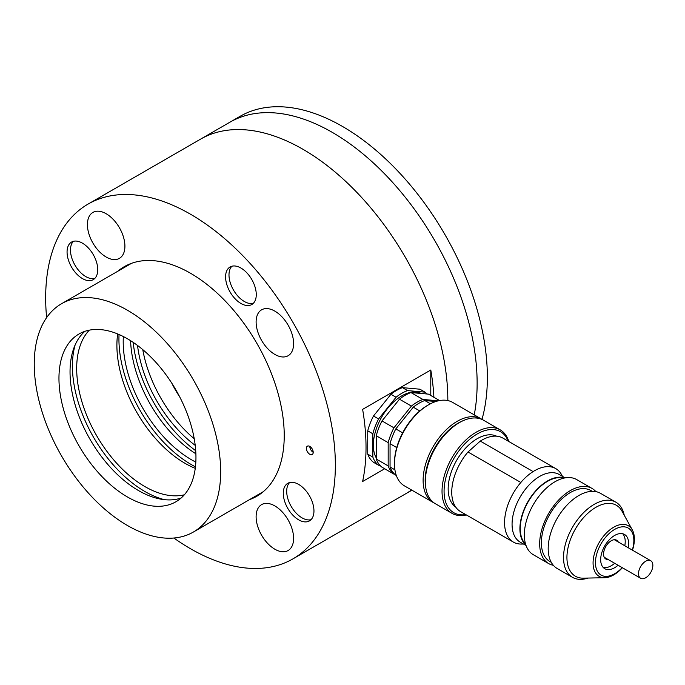 <?xml version="1.0" encoding="UTF-8"?>
<svg xmlns="http://www.w3.org/2000/svg" width="685" height="685" viewBox="0 0 685 685"><rect width="100%" height="100%" fill="white"/><g stroke="black" fill="none" stroke-linecap="round" stroke-linejoin="round"><path stroke-width="1.03" d="M309.8 454.283A4.821 2.783 -120 0 0 312.206 454.523A4.821 2.783 -120 0 0 312.206 448.958A4.821 2.783 -120 0 0 307.385 446.175A4.821 2.783 -120 0 0 306.649 450.036A4.821 2.783 -120 0 0 309.8 454.283M240.923 303.464A21.689 12.518 -120 0 0 251.772 304.534A21.689 12.518 -120 0 0 251.772 279.489A21.689 12.518 -120 0 0 230.083 266.97A21.689 12.518 -120 0 0 226.752 284.352A21.689 12.518 -120 0 0 240.923 303.464M82.405 278.564A21.689 12.518 -120 0 0 93.246 279.634A21.689 12.518 -120 0 0 93.246 254.589A21.689 12.518 -120 0 0 71.557 242.07A21.689 12.518 -120 0 0 68.235 259.452A21.689 12.518 -120 0 0 82.405 278.564M274.856 354.428A26.509 15.301 -120 0 0 288.111 355.738A26.509 15.301 -120 0 0 288.111 325.127A26.509 15.301 -120 0 0 261.601 309.825A26.509 15.301 -120 0 0 257.543 331.069A26.509 15.301 -120 0 0 274.856 354.428M298.617 519.812A21.689 12.518 -120 0 0 309.466 520.891A21.689 12.518 -120 0 0 309.466 495.846A21.689 12.518 -120 0 0 287.777 483.319A21.689 12.518 -120 0 0 284.455 500.701A21.689 12.518 -120 0 0 298.617 519.812M274.856 549.216A26.509 15.301 -120 0 0 288.111 550.526A26.509 15.301 -120 0 0 288.111 519.924A26.509 15.301 -120 0 0 261.601 504.614A26.509 15.301 -120 0 0 257.543 525.857A26.509 15.301 -120 0 0 274.856 549.216M46.623 317.617A204.841 118.265 60 0 1 88.091 204.079A204.841 118.265 60 0 1 190.516 214.225A204.841 118.265 60 0 1 324.33 394.731A204.841 118.265 60 0 1 292.932 558.874A204.841 118.265 60 0 1 173.87 538.016M117.692 271.311A132.548 76.523 60 0 1 124.242 266.696A132.548 76.523 60 0 1 190.516 273.255A132.548 76.523 60 0 1 277.1 390.056A132.548 76.523 60 0 1 256.781 496.265A132.548 76.523 60 0 1 249.511 499.63M106.166 257.029A26.509 15.301 -120 0 0 119.421 258.348A26.509 15.301 -120 0 0 119.421 227.737A26.509 15.301 -120 0 0 92.912 212.427A26.509 15.301 -120 0 0 88.844 233.671A26.509 15.301 -120 0 0 106.166 257.029M302.975 149.296A204.841 118.265 60 0 1 447.827 400.562A204.841 118.265 -120 0 0 358.563 194.189A204.841 118.265 -120 0 0 200.559 139.149A204.841 118.265 60 0 1 302.975 149.296M411.522 489.963A204.841 118.265 60 0 1 405.4 493.945A204.841 118.265 -120 0 0 411.522 489.963M384.679 468.763L362.622 481.495A204.841 118.265 -120 0 0 362.622 409.365L430.788 370.011A204.841 118.265 60 0 1 433.905 397.274M311.033 519.675A21.689 12.518 60 0 1 302.025 517.851A21.689 12.518 60 0 1 288.368 500.298A21.689 12.518 60 0 1 289.618 482.574M94.821 278.418A21.689 12.518 60 0 1 85.813 276.594A21.689 12.518 60 0 1 72.148 259.041A21.689 12.518 60 0 1 73.398 241.317M253.339 303.318A21.689 12.518 60 0 1 244.331 301.494A21.689 12.518 60 0 1 230.665 283.941A21.689 12.518 60 0 1 231.915 266.217M309.8 446.414A4.821 2.783 -120 0 0 313.208 452.314M430.788 395.476L430.788 370.011M474.234 414.862A204.841 118.265 -120 0 0 400.828 191.851A204.841 118.265 -120 0 0 229.869 122.23A204.841 118.265 60 0 1 404.715 196.595A204.841 118.265 60 0 1 474.234 414.862M127.461 310.254A131.82 76.103 60 0 1 213.574 426.412A131.82 76.103 60 0 1 193.375 532.039A131.82 76.103 60 0 1 61.547 455.936A131.82 76.103 60 0 1 61.556 303.72A131.82 76.103 60 0 1 127.461 310.254M127.461 338.784A96.876 55.93 60 0 1 190.747 424.152A96.876 55.93 60 0 1 175.899 501.78A96.876 55.93 60 0 1 79.023 445.849A96.876 55.93 60 0 1 79.023 333.98A96.876 55.93 60 0 1 127.461 338.784M181.123 498.029A96.876 55.93 60 0 1 90.103 439.453A96.876 55.93 60 0 1 84.88 331.334M164.451 499.673A102.425 59.133 60 0 1 93.631 437.415A102.425 59.133 60 0 1 75.127 344.949M184.351 494.793A96.397 55.656 60 0 1 96.645 435.677A96.397 55.656 60 0 1 89.298 330.161M195.259 468.343A96.397 55.656 60 0 1 117.666 333.938M195.448 466.836A102.425 59.133 60 0 1 119.053 334.528M195.841 462.11A96.397 55.656 60 0 1 123.351 336.549M195.893 453.787A96.397 55.656 60 0 1 130.587 340.668M195.73 450.704A102.425 59.133 60 0 1 133.173 342.354M195.216 445.37A96.397 55.656 60 0 1 137.539 345.463M194.232 438.76A96.397 55.656 60 0 1 142.771 349.615M179.641 396.761A67.481 38.959 60 0 1 171.841 383.249M624.232 515.231A43.378 25.045 120 0 0 615.892 502.208A43.378 25.045 120 0 0 609.539 500.247A43.378 25.045 120 0 0 569.869 532.262A43.378 25.045 120 0 0 572.514 577.344A43.378 25.045 120 0 0 587.961 578.063M632.332 529.95L622.006 511.173A40.972 23.65 120 0 0 610.395 503.432A40.972 23.65 120 0 0 570.297 539.908A40.972 23.65 120 0 0 583.329 578.157L604.761 577.712A29.207 16.868 -60 0 1 595.471 550.44A29.207 16.868 -60 0 1 624.052 524.436A29.207 16.868 -60 0 1 632.332 529.95A29.207 16.868 -60 0 1 632.486 550.192M615.892 502.208L600.557 493.354A43.378 25.045 120 0 0 594.203 491.393A43.378 25.045 120 0 0 554.533 523.409A43.378 25.045 120 0 0 557.179 568.49L572.514 577.344M592.225 491.325L590.83 490.528A40.972 23.65 120 0 0 584.827 488.67A40.972 23.65 120 0 0 547.366 518.913A40.972 23.65 120 0 0 549.858 561.486L551.254 562.291M595.873 491.633A43.378 25.045 120 0 0 592.037 488.439L576.702 479.586A43.378 25.045 120 0 0 570.348 477.625A43.378 25.045 120 0 0 530.678 509.64A43.378 25.045 120 0 0 533.324 554.713L548.659 563.575A43.378 25.045 120 0 0 553.343 565.296M592.037 488.439A43.378 25.045 120 0 0 585.684 486.478A43.378 25.045 120 0 0 546.013 518.494A43.378 25.045 120 0 0 548.659 563.575M563.746 478.156A38.557 22.262 120 0 0 561.143 477.685A38.557 22.262 120 0 0 527.167 503.612A38.557 22.262 120 0 0 525.609 544.215M565.074 477.882L559.191 474.482A39.036 22.537 120 0 0 553.48 472.719A39.036 22.537 120 0 0 517.774 501.531A39.036 22.537 120 0 0 520.155 542.109L526.037 545.5M564.697 477.95A39.036 22.537 120 0 0 561.315 477.248A39.036 22.537 120 0 0 526.602 504.083A39.036 22.537 120 0 0 525.909 545.14M562.505 476.4L561.58 474.714A42.41 24.489 120 0 0 555.766 468.608A42.41 24.489 120 0 0 549.558 466.699A42.41 24.489 120 0 0 533.118 471.588A42.41 24.489 120 0 0 520.831 482.48A42.41 24.489 120 0 0 513.356 542.075A42.41 24.489 120 0 0 521.542 544.061L523.468 544.018M555.766 468.608L502.944 438.117A42.41 24.489 120 0 0 480.288 441.089L533.118 471.588M496.616 436.182A40.972 23.65 120 0 0 491.616 434.855A40.972 23.65 120 0 0 454.575 464.224A40.972 23.65 120 0 0 455.696 507.063M520.831 482.48L468.009 451.98A42.41 24.489 120 0 0 460.526 511.575L513.356 542.075M466.348 514.94A48.198 27.828 -60 0 1 452.014 513.339A48.198 27.828 -60 0 1 449.077 463.248A48.198 27.828 -60 0 1 493.149 427.68A48.198 27.828 -60 0 1 500.213 429.855A48.198 27.828 -60 0 1 508.767 441.474M500.213 429.855L483.507 420.213A48.198 27.828 120 0 0 476.452 418.038A48.198 27.828 120 0 0 459.412 422.602A48.198 27.828 120 0 0 425.334 481.632A48.198 27.828 120 0 0 435.317 503.698L452.014 513.339M622.365 567.728A29.207 16.868 -60 0 1 604.761 577.712M632.306 550.089A27.152 15.678 120 0 0 624.249 526.842A27.152 15.678 120 0 0 595.488 561.315A27.152 15.678 120 0 0 622.185 567.625M628.196 547.717A19.762 11.405 120 0 0 624.532 534.471A19.762 11.405 120 0 0 621.637 533.581A19.762 11.405 120 0 0 603.562 548.163A19.762 11.405 120 0 0 604.769 568.696A19.762 11.405 120 0 0 618.076 565.245M508.176 441.131A46.751 26.989 120 0 0 493.662 429.589A46.751 26.989 120 0 0 447.185 473.309A46.751 26.989 120 0 0 465.757 514.598M425.334 481.632L425.334 480.45A46.751 26.989 -60 0 1 458.393 423.193L459.412 422.602M468.009 451.98L480.288 441.089M481.298 418.937L452.665 402.412A48.198 27.828 120 0 0 428.57 404.801A48.198 27.828 120 0 0 394.492 463.831A48.198 27.828 120 0 0 404.467 485.888L433.1 502.422A48.198 27.828 -60 0 1 433.1 446.766A48.198 27.828 -60 0 1 481.298 418.937A48.198 27.828 -60 0 1 482.377 419.622M434.23 503.013A48.198 27.828 -60 0 1 433.1 502.422M394.492 463.831L394.492 462.649A46.751 26.989 -60 0 1 427.543 405.383L428.57 404.801M463.3 420.616A46.751 26.989 120 0 0 425.556 485.999M618.255 541.972A10.849 6.259 120 0 0 616.663 540.225A10.849 6.259 120 0 0 615.079 539.737A10.849 6.259 120 0 0 605.163 547.735A10.849 6.259 120 0 0 605.823 559.011A10.849 6.259 120 0 0 608.126 559.508M603.211 567.454A19.762 11.405 120 0 0 614.668 563.284M624.788 545.748A19.762 11.405 120 0 0 622.682 533.743M430.42 403.782L424.777 400.528A43.378 25.045 120 0 0 413.269 407.173L419.785 410.931M435.806 401.513L424.777 400.528M413.269 407.173L395.81 428.896L402.626 432.834A43.378 25.045 -60 0 0 401.204 435.703M396.315 475.484L395.81 475.193A43.378 25.045 120 0 1 390.056 467.007L394.92 469.816M396.718 447.57L390.056 443.726L390.056 467.007M395.81 428.896A43.378 25.045 120 0 0 390.056 443.726M438.28 400.819L422.902 399.449A43.378 25.045 120 0 0 411.394 406.094L393.935 427.817A43.378 25.045 120 0 0 388.181 442.638L388.181 465.928A43.378 25.045 120 0 0 393.935 474.114L394.603 474.166M393.935 427.817L382.007 420.924A43.378 25.045 120 0 0 376.253 435.754L388.181 442.638M411.394 406.094L399.466 399.201L382.007 420.924M422.902 399.449L410.974 392.556A43.378 25.045 120 0 0 399.466 399.201M439.573 400.554L428.442 394.123L410.974 392.556M393.935 474.114L382.007 467.221A43.378 25.045 120 0 1 376.253 459.036L388.181 465.928M376.253 435.754L376.253 459.036M421.249 393.481A40.244 23.239 120 0 0 416.043 392.034A40.244 23.239 120 0 0 382.393 415.898A40.244 23.239 120 0 0 376.253 457.905M379.995 465.38L378.599 465.252A43.378 25.045 -60 0 1 372.845 457.066L372.845 433.785A43.378 25.045 -60 0 1 378.599 418.955L396.058 397.24A43.378 25.045 -60 0 1 407.566 390.596L425.034 392.154A43.378 25.045 -60 0 1 427.046 393.995M378.599 465.252L373.488 462.306A43.378 25.045 120 0 1 367.734 454.121L372.845 457.066M407.566 390.596L402.455 387.642L419.922 389.2L425.034 392.154M402.455 387.642A43.378 25.045 120 0 0 390.947 394.286L396.058 397.24M390.947 394.286L373.488 416.009L378.599 418.955M373.488 416.009A43.378 25.045 120 0 0 367.734 430.839L372.845 433.785M367.734 430.839L367.734 454.121M638.985 576.265A10.121 5.84 -60 0 1 641.819 564.791A10.121 5.84 -60 0 1 650.75 560.741A10.121 5.84 -60 0 1 650.75 572.429A10.121 5.84 -60 0 1 640.629 578.268A10.121 5.84 -60 0 1 638.985 576.265M88.091 204.079L240.092 116.322A204.841 118.265 60 0 1 414.939 190.687A204.841 118.265 60 0 1 481.992 419.366M292.932 558.874L411.908 490.186M193.375 532.039L263.331 491.65M61.556 303.72L131.511 263.331M650.75 560.741L614.359 539.729M640.629 578.268L604.238 557.256"/></g></svg>
